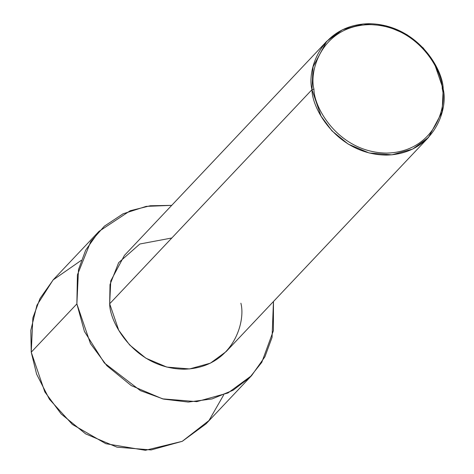 <?xml version="1.0" encoding="UTF-8"?>
<svg xmlns="http://www.w3.org/2000/svg" width="474" height="474" viewBox="0 0 474 474"><rect width="100%" height="100%" fill="white"/><g stroke="black" fill="none" stroke-linecap="round" stroke-linejoin="round"><path stroke-width="0.71" d="M240.887 303.242C246.053 322.45 232.367 368.114 183.93 369.205C135.25 368.505 109.565 323.001 109.672 303.769L311.975 89.663L313.942 89.124C308.888 70.342 322.267 25.691 369.631 24.624C417.227 25.306 442.343 69.802 442.236 88.602C447.29 107.385 433.911 152.036 386.547 153.102C338.951 152.421 313.835 107.924 313.942 89.124L311.975 89.663C311.868 108.89 337.553 154.4 386.233 155.099C434.67 154.009 448.357 108.345 443.19 89.136L442.236 88.602C442.343 69.802 417.227 25.306 369.631 24.624C322.267 25.691 308.888 70.342 313.942 89.124C313.835 107.924 338.951 152.421 386.547 153.102C433.911 152.036 447.29 107.385 442.236 88.602L443.19 89.136L442.1 112L428.46 137.472L412.688 149.061L391.891 154.826L369.11 152.972L348.212 144.108L331.936 130.842L321.028 116.13L311.975 89.663L109.672 303.769L118.725 330.236L129.633 344.948L145.909 358.214L166.807 367.077L189.588 368.938L210.385 363.167L226.157 351.578L428.46 137.472M223.681 394.943L208.969 420.545L182.229 441.33L145.388 450.3L105.862 443.717L72.35 424.42L49.403 399.244L36.605 374.152L31.237 352.194L76.871 303.899L84.437 331.48L104.333 362.954L140.417 390.647L163.631 399.12L188.255 402.053L212.079 398.924L233.036 390.274L249.762 377.494L261.79 362.32L273.385 330.722L273.462 301.511L272.058 337.405L264.913 356.78L251.593 375.615L227.935 392.999L196.746 401.65L162.576 398.859L131.227 385.569L106.816 365.673L90.451 343.603L76.871 303.899L31.237 352.194L44.823 391.897L61.182 413.968L85.598 433.864L116.942 447.154L151.111 449.945L182.306 441.294L205.965 423.91L251.593 375.615M98.959 231.395L130.196 210.74L150.222 205.763L171.707 205.366L146.188 206.38L123.116 213.774L104.351 226.193L90.7 241.699L77.416 274.843L76.871 303.899L78.5 269.605L85.646 250.231L98.959 231.395L53.331 279.69L40.012 298.525L32.866 317.9L31.237 352.194L30.81 330.301L36.931 305.226L53.082 279.956L81.25 260.362M326.704 41.327L342.477 29.738L363.274 23.973L386.049 25.833L406.947 34.691L423.223 47.957L434.131 62.669L443.19 89.136C443.297 69.909 417.606 24.399 368.932 23.7C320.489 24.79 306.808 70.454 311.975 89.663L313.059 66.798L326.704 41.327L124.401 255.433L110.762 280.904L109.672 303.769L110.009 284.566L118.666 262.637L139.848 244.003L171.825 237.989"/></g></svg>
